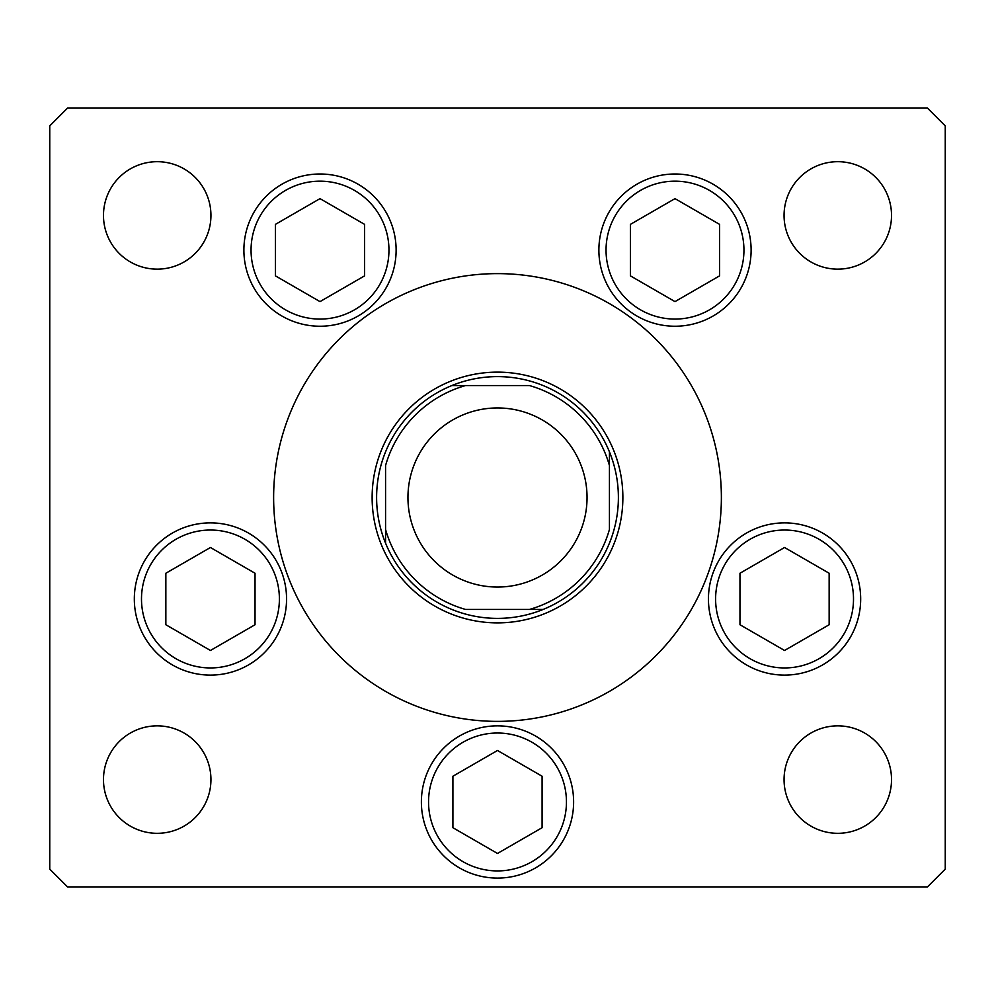 <?xml version="1.0" encoding="UTF-8"?>
<svg xmlns="http://www.w3.org/2000/svg" width="995" height="995" viewBox="0 0 995 995"><rect width="100%" height="100%" fill="white"/><g stroke="black" fill="none" stroke-linecap="round" stroke-linejoin="round"><path stroke-width="1.49" d="M359.021 321.596L363.175 318.4M497.5 587.05A89.55 89.55 0 0 0 587.05 497.5A89.55 89.55 0 0 0 497.5 407.95A89.55 89.55 0 0 0 407.95 497.5A89.55 89.55 0 0 0 497.5 587.05M385.562 543.158A120.892 120.892 0 0 1 543.158 385.562A120.892 120.892 0 0 1 543.158 609.438A120.892 120.892 0 0 1 385.562 543.158L385.562 465.523A116.415 116.415 0 0 1 465.523 385.562L529.477 385.562A116.415 116.415 0 0 1 609.438 465.523L609.438 529.477A116.415 116.415 0 0 1 529.477 609.438L465.523 609.438A116.415 116.415 0 0 1 385.562 529.477L385.562 543.158M529.477 609.438L543.158 609.438L529.477 609.438M609.438 465.523L609.438 451.842L609.438 465.523M465.523 385.562L451.842 385.562L465.523 385.562M372.13 497.5A125.37 125.37 0 0 0 497.5 622.87A125.37 125.37 0 0 0 622.87 497.5A125.37 125.37 0 0 0 497.5 372.13A125.37 125.37 0 0 0 372.13 497.5M721.375 497.5A223.875 223.875 0 0 0 497.5 273.625A223.875 223.875 0 0 0 273.625 497.5A223.875 223.875 0 0 0 497.5 721.375A223.875 223.875 0 0 0 721.375 497.5M243.887 250.118A76.117 76.117 0 0 0 320.004 326.236A76.117 76.117 0 0 0 396.122 250.118A76.117 76.117 0 0 0 320.004 174.001A76.117 76.117 0 0 0 243.887 250.118M598.878 250.118A76.117 76.117 0 0 0 674.996 326.236A76.117 76.117 0 0 0 751.113 250.118A76.117 76.117 0 0 0 674.996 174.001A76.117 76.117 0 0 0 598.878 250.118M708.44 598.99A76.117 76.117 0 0 0 784.557 675.107A76.117 76.117 0 0 0 860.675 598.99A76.117 76.117 0 0 0 784.557 522.872A76.117 76.117 0 0 0 708.44 598.99M421.382 801.97A76.117 76.117 0 0 0 497.5 878.087A76.117 76.117 0 0 0 573.617 801.97A76.117 76.117 0 0 0 497.5 725.852A76.117 76.117 0 0 0 421.382 801.97M134.325 598.99A76.117 76.117 0 0 0 210.442 675.107A76.117 76.117 0 0 0 286.56 598.99A76.117 76.117 0 0 0 210.442 522.872A76.117 76.117 0 0 0 134.325 598.99M891.52 779.582A53.73 53.73 0 0 1 837.79 833.312A53.73 53.73 0 0 1 784.06 779.582A53.73 53.73 0 0 1 837.79 725.852A53.73 53.73 0 0 1 891.52 779.582M210.94 215.417A53.73 53.73 0 0 1 157.21 269.147A53.73 53.73 0 0 1 103.48 215.417A53.73 53.73 0 0 1 157.21 161.688A53.73 53.73 0 0 1 210.94 215.417M784.06 215.417A53.73 53.73 0 0 0 837.79 269.147A53.73 53.73 0 0 0 891.52 215.417A53.73 53.73 0 0 0 837.79 161.688A53.73 53.73 0 0 0 784.06 215.417M103.48 779.582A53.73 53.73 0 0 0 157.21 833.312A53.73 53.73 0 0 0 210.94 779.582A53.73 53.73 0 0 0 157.21 725.852A53.73 53.73 0 0 0 103.48 779.582M49.75 125.867L49.75 869.132L67.66 887.043L927.34 887.043L945.25 869.132L945.25 125.867L927.34 107.957L67.66 107.957L49.75 125.867M275.416 224.373L275.416 275.864L320.004 301.609L364.593 275.864L364.593 224.373L320.004 198.627L275.416 224.373M630.407 224.373L630.407 275.864L674.996 301.609L719.584 275.864L719.584 224.373L674.996 198.627L630.407 224.373M165.854 573.244L165.854 624.736L210.442 650.481L255.031 624.736L255.031 573.244L210.442 547.499L165.854 573.244M452.912 776.224L452.912 827.716L497.5 853.461L542.088 827.716L542.088 776.224L497.5 750.479L452.912 776.224M739.969 573.244L739.969 624.736L784.557 650.481L829.146 624.736L829.146 573.244L784.557 547.499L739.969 573.244M354.481 190.406A68.953 68.953 0 0 0 260.292 215.641A68.953 68.953 0 0 0 285.528 309.831A68.953 68.953 0 0 0 379.717 284.595A68.953 68.953 0 0 0 354.481 190.406M709.472 190.406A68.953 68.953 0 0 0 615.283 215.641A68.953 68.953 0 0 0 640.519 309.831A68.953 68.953 0 0 0 734.708 284.595A68.953 68.953 0 0 0 709.472 190.406M244.919 539.278A68.953 68.953 0 0 0 150.73 564.513A68.953 68.953 0 0 0 175.966 658.702A68.953 68.953 0 0 0 270.155 633.467A68.953 68.953 0 0 0 244.919 539.278M531.977 742.258A68.953 68.953 0 0 0 437.788 767.493A68.953 68.953 0 0 0 463.023 861.682A68.953 68.953 0 0 0 557.212 836.447A68.953 68.953 0 0 0 531.977 742.258M819.034 539.278A68.953 68.953 0 0 0 724.845 564.513A68.953 68.953 0 0 0 750.081 658.702A68.953 68.953 0 0 0 844.27 633.467A68.953 68.953 0 0 0 819.034 539.278"/></g></svg>
